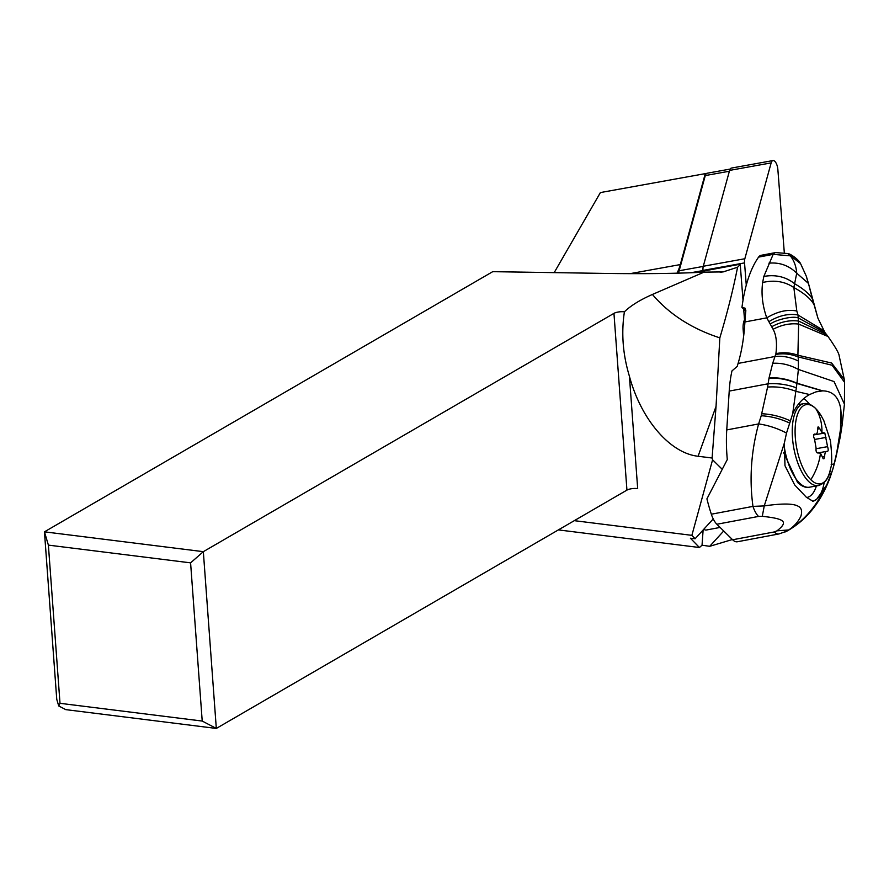 <?xml version="1.0" encoding="UTF-8"?>
<svg xmlns="http://www.w3.org/2000/svg" width="889" height="889" viewBox="0 0 889 889"><rect width="100%" height="100%" fill="white"/><g stroke="black" fill="none" stroke-linecap="round" stroke-linejoin="round"><path stroke-width="1.33" d="M703.288 266.255L744.838 258.743A7.834 3.323 -100.2 0 0 744.526 260.666A7.834 3.323 -100.2 0 0 744.538 262.9L746.271 285.191L744.538 262.9A7.834 3.323 -100.2 0 1 744.526 260.666A7.834 3.323 -100.2 0 1 744.838 258.743L771.152 162.898A7.834 3.323 -100.2 0 1 772.974 160.565A7.834 3.323 -100.2 0 1 777.864 169.51L784.298 252.598L777.864 169.51A7.834 3.323 -100.2 0 0 774.852 161.365A7.834 3.323 -100.2 0 0 771.152 162.898L729.602 170.399L703.288 266.255A7.834 3.323 79.8 0 0 702.977 268.167A7.834 3.323 79.8 0 0 702.999 270.412L703.055 271.145M772.974 160.565L731.425 168.077A7.834 3.323 79.8 0 0 729.602 170.399M758.595 257.11L773.163 254.365L763.84 276.423L762.651 282.491C761.173 293.581 762.418 304.994 766.385 316.74L766.763 317.851C777.442 311.45 787.454 309.172 796.8 311.006L793.844 287.547L796.733 273.19C796.177 266.255 794.021 260.477 790.288 255.843L773.163 254.365A17.624 7.412 -100.6 0 1 775.675 252.576L761.106 255.31A17.624 7.412 79.4 0 0 758.595 257.11A146.885 61.73 79.4 0 0 741.959 307.416L745.793 311.183M769.063 377.825C778.542 377.336 787.843 379.125 796.977 383.203L796.944 383.448C787.798 379.525 778.486 377.747 769.007 378.125L772.708 363.312C781.342 362.768 789.888 364.801 798.366 369.435L798.378 361.045C790.643 357.211 782.876 355.689 775.052 356.478L738.081 363.423A146.885 61.73 -100.6 0 0 744.838 323.152A146.885 61.73 79.4 0 0 744.915 321.951A146.885 61.73 -100.6 0 1 744.982 320.762A146.885 61.73 79.4 0 1 745.849 310.694L745.049 308.161L741.959 307.416M738.081 363.434A97.923 41.15 79.4 0 0 737.237 366.379L731.969 370.902A97.923 41.15 79.4 0 0 729.213 391.093L726.746 429.92A97.923 41.15 79.4 0 0 727.291 459.557L706.922 498.862A97.923 41.15 79.4 0 0 711.333 514.209A19.58 8.234 79.4 0 0 716.878 524.254L732.625 539.767A19.58 8.234 79.4 0 0 737.337 541.768L778.942 533.945A19.58 8.234 -100.6 0 1 774.241 531.955L732.625 539.767M772.708 363.312L775.908 353.655C777.219 343.187 776.286 335.064 773.108 329.286L766.763 317.851L744.915 321.951M773.108 329.286C781.631 324.829 790.143 323.085 798.622 324.074L798.011 314.995C788.665 313.306 778.997 315.506 768.996 321.607M770.385 324.029C774.952 320.251 792.477 315.395 798.5 318.04L824.914 332.486L817.924 318.173L808.523 283.658L813.813 304.327C810.668 298.704 804.012 293.114 793.844 287.547C784.843 281.446 774.452 279.757 762.651 282.491M796.8 311.006L798.011 314.995L823.592 330.508M763.84 276.423C775.641 274.368 785.898 276.801 794.588 283.713C803.223 288.692 809.079 293.614 812.157 298.46L812.646 299.36M775.675 252.576L787.81 253.554C789.41 253.421 797.822 258.421 800.556 263.6L806.323 276.246L808.201 283.213L796.733 273.19C788.921 265.522 779.653 262.177 768.929 263.177M800.544 263.6L787.776 253.654M775.908 353.655C783.253 352.088 790.577 352.611 797.9 355.222L798.622 324.074L828.015 336.498L824.914 332.486M798.378 361.045L798.133 356.911C790.621 353.922 783.153 353.111 775.719 354.5M769.007 378.125L768.118 383.781L729.213 391.093M743.693 309.116L744.526 319.818A14.691 6.223 79.8 0 0 743.16 329.719L743.649 336.075M58.718 705.955L60.008 703.31L202.214 721.057L216.316 728.435L65.775 709.633L58.718 705.955L56.752 699.321L44.45 531.833L492.728 271.667L603.009 273.39C643.358 273.99 677.04 273.579 704.055 272.145L723.157 271.912L737.581 267.222A58.752 24.892 79.8 0 0 740.215 264.211L743.015 300.293M737.581 267.222C733.192 289.425 727.28 312.972 719.834 337.864L716.045 406.362L712.1 458.013L712.589 459.791L722.124 469.181M554.191 272.623L600.397 192.569L705.277 173.633L680.307 264.578A58.752 24.892 79.8 0 1 676.974 273.19M705.277 173.633L705.822 174.266M678.096 273.167L703.799 179.567A2.934 1.245 79.8 0 1 703.966 179.133L704.655 177.856M695.454 272.567L740.215 264.211M704.055 272.145L652.415 294.459C669.284 314.228 691.764 328.697 719.834 337.864M60.008 703.31L48.384 545.113L44.45 531.833L203.337 551.669L613.955 313.361A7.834 2.445 -4.2 0 1 624.411 311.806C630.657 305.716 639.991 299.937 652.415 294.459M624.411 311.806C621.167 333.053 622.845 354.544 629.423 376.269C641.025 419.475 670.017 453.246 698.087 456.257L712.1 458.013M574.294 520.665L691.875 535.345L712.589 459.791M691.875 535.345L695.098 538.756L713.234 518.92M723.713 530.989L709.7 546.313L732.369 539.523M703.121 529.977L702.043 545.213L709.7 546.313M702.043 545.213L699.432 547.513L558.392 529.9M695.098 538.756L690.431 538.245L699.432 547.513M202.214 721.057L190.59 562.859L203.337 551.669L216.316 728.435L626.934 490.117A7.834 2.445 175.8 0 1 637.68 488.594L629.423 376.269M48.384 545.113L190.59 562.859M730.147 169.077L707.099 173.244A7.834 3.323 79.8 0 0 705.288 175.566L679.152 270.756A7.834 3.323 79.8 0 0 678.84 272.679A7.834 3.323 79.8 0 0 678.818 273.145M814.446 434.076L814.857 434.121C813.268 434.565 813.157 436.188 814.513 438.999L816.113 448.234C815.769 451.312 816.435 452.823 818.091 452.79L817.758 452.946M817.48 429.131L819.791 428.709L818.136 426.798L817.469 429.031C817.747 432.821 816.88 434.51 814.857 434.121L815.78 434.221M819.791 428.709L821.936 432.476L824.825 433.032L827.581 446.645C828.481 449.545 828.37 451.168 827.226 451.534L827.526 451.59M822.314 457.035L824.625 456.613L823.992 458.735L823.192 458.78L820.48 453.112L817.402 452.923M818.825 452.457L818.091 452.79M813.691 434.932L824.825 433.032M824.625 456.613C824.792 452.757 825.659 451.056 827.226 451.534L826.514 451.39M815.991 450.545L816.346 451.734M813.546 436.077L813.813 437.61M831.193 464.491L834.271 463.914L833.749 465.803A144.296 112.014 134.6 0 1 833.082 468.114A141.362 109.758 134.6 0 1 831.259 473.859L829.059 474.27M840.505 435.388L840.627 408.295C838.571 396.905 832.615 391.093 822.758 390.86L815.98 391.871L809.59 394.549C802.356 398.539 796.711 404.973 792.666 413.863L786.521 433.054C777.319 428.265 768.018 425.22 758.617 423.931C751.105 451.512 749.227 479.004 752.972 506.386L764.251 505.908L784.342 443.089L784.987 465.736L794.655 484.905L806.412 497.307L813.046 501.318L816.724 499.162L826.614 485.161L831.259 473.859M841.072 425.853L836.093 456.657L840.305 436.621L833.749 465.803M834.271 463.914L836.093 456.657M784.342 443.089L786.521 433.054M826.614 485.161C816.735 505.83 804.112 520.765 788.721 529.955C794.322 526.21 798.389 521.587 800.933 516.076C802.389 511.086 801.445 507.797 798.1 506.208C792.099 502.718 776.697 504.096 764.251 505.908L762.284 516.32C785.365 518.809 788.41 521.854 776.997 530.833L774.241 531.955M776.997 530.833L788.721 529.955L786.754 531.244M786.409 531.422L785.487 531.878M830.37 476.36A29.381 9.468 19.8 0 1 830.204 477.182L832.949 468.792A29.381 10.49 -163.5 0 0 833.082 468.114M822.758 390.86L796.977 383.203L798.366 369.435L834.038 381.559L844.428 404.162L844.55 382.303L832.093 365.246L798.133 356.911L797.9 355.222L831.637 363.034L844.294 379.447L839.205 356.011C839.105 353.466 835.371 346.966 828.015 336.498M792.666 413.863L796.944 383.448L822.236 390.871M789.632 423.042C780.386 418.708 770.919 416.285 761.228 415.752L767.596 387.048C777.297 386.382 786.798 387.826 796.088 391.382L809.59 394.549M796.422 387.815C787.176 384.481 777.742 383.148 768.118 383.781L767.596 387.048M703.844 529.188A12.235 5.145 79.4 0 0 706.322 530.022L720.101 527.433M744.838 258.743L771.152 162.898M744.538 262.9L702.999 270.412M771.796 326.663C780.875 321.751 789.843 319.896 798.678 321.073L826.392 334.497M630.09 273.645L680.307 264.578M716.045 406.362L698.087 456.257M626.934 490.117L613.955 313.361M704.555 178.233L703.799 179.567M679.152 270.756L703.243 266.411M729.38 171.221L705.288 175.566M703.01 270.556L690.809 272.756M784.054 445.289A41.616 17.636 79.8 0 0 799.455 482.971A41.616 17.636 79.8 0 0 809.446 487.205C805.756 487.983 801.8 486.405 797.577 482.471L783.598 452.545M809.446 487.205L818.491 485.572A41.616 17.636 -100.2 0 1 808.501 481.338A41.616 17.636 -100.2 0 1 792.399 436.699A41.616 17.636 -100.2 0 1 803.7 403.673L798.022 404.695M810.812 479.716A40.238 17.047 -100.2 0 1 810.579 479.482A40.238 17.047 -100.2 0 1 795.277 426.198A40.238 17.047 -100.2 0 1 815.835 408.718A40.238 17.047 -100.2 0 1 816.069 408.962A40.238 17.047 -100.2 0 1 821.169 415.752A40.238 17.047 -100.2 0 1 821.18 415.763L823.814 420.63L830.448 440.744C832.048 455.857 832.115 464.991 830.637 468.136L830.637 468.136A40.238 17.047 -100.2 0 1 810.812 479.716A58.752 45.617 -45.4 0 0 820.48 453.112M821.936 432.476A58.752 45.617 -45.4 0 0 815.835 408.718M814.08 434.265L814.857 434.121M827.581 446.645L815.991 448.745M814.824 439.433L825.981 437.421M816.402 485.95A44.061 18.513 -100.6 0 1 806.645 497.529M798.955 403.506A44.061 18.513 -100.6 0 1 800.056 404.328M803.867 398.528A48.962 20.58 -100.6 0 1 809.557 404.306M824.192 482.527A48.962 20.58 -100.6 0 1 816.702 499.162A48.962 20.58 -100.6 0 1 812.635 501.363M840.561 435.054L842.116 425.053L840.738 408.94M840.627 408.295L842.15 424.875M761.773 413.752C771.441 414.163 780.931 416.519 790.243 420.819M761.228 415.752L758.617 423.931L726.746 429.92M711.333 514.209L752.972 506.386A19.58 8.234 -100.6 0 0 758.517 516.431L762.284 516.32M758.517 516.431L716.878 524.254M806.323 276.246L808.523 283.658M814.213 305.227L817.924 318.173M720.223 272.367L723.113 271.845M821.18 415.763L815.58 408.407C811.424 404.495 807.468 402.917 803.7 403.673M813.835 434.577L815.68 434.243M819.791 452.601L826.414 451.412M817.102 452.768L818.78 452.457M818.491 485.572C825.437 483.16 829.481 477.349 830.637 468.136M786.198 531.522C806.223 520.554 820.891 502.441 830.204 477.182M832.949 468.792L833.626 466.436M842.116 425.053L844.428 404.162M778.942 533.945L786.932 531.133M844.55 382.303L844.294 379.447"/></g></svg>
